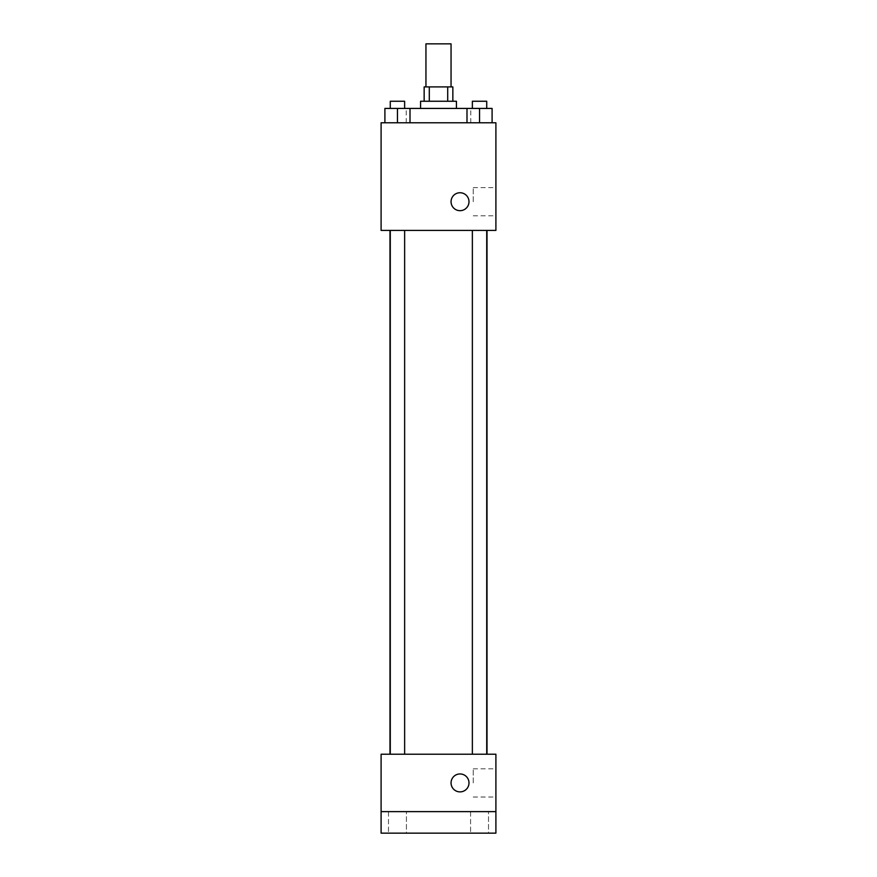 <?xml version="1.0" encoding="UTF-8"?>
<svg xmlns="http://www.w3.org/2000/svg" width="877" height="877" viewBox="0 0 877 877"><rect width="100%" height="100%" fill="white"/><g stroke="black" fill="none" stroke-linecap="round" stroke-linejoin="round"><path stroke-width="0.66" stroke-dasharray="4.38 3.29" d="M425.948 43.85L451.052 43.85M438.5 86.9L425.948 86.9L438.5 86.9M447.708 101.25L447.708 86.9L452.85 86.9L452.85 101.25L429.291 101.25L452.85 101.25M447.708 86.9L424.15 86.9L424.15 101.25L429.291 101.25L424.15 101.25M456.435 101.25L420.565 101.25M420.565 108.43L456.435 108.43L420.565 108.43M429.291 101.25L429.291 86.9M397.456 122.78L397.456 108.43L384.904 108.43L397.456 108.43L397.456 122.78L397.456 108.43L390.276 108.43L410.008 108.43L410.008 122.78L384.904 122.78L410.008 122.78L384.904 122.78L410.008 122.78L384.904 122.78L410.008 122.78L397.456 122.78L410.008 122.78L410.008 108.43L479.544 108.43L466.992 108.43L466.992 122.78L492.096 122.78L466.992 122.78L492.096 122.78L479.544 122.78L479.544 108.43L466.992 108.43L466.992 122.78L466.992 108.43M438.5 122.78L406.215 122.78L438.5 122.78M495.9 122.78L381.1 122.78L381.1 230.41L495.9 230.41L495.9 122.78M381.1 201.71L381.1 210.677L381.1 201.71M438.5 230.41L389.991 230.41L438.5 230.41M479.544 230.41L472.363 230.41L479.544 230.41M397.456 230.41L390.276 230.41L397.456 230.41M495.9 201.71L495.9 187.601L495.9 201.71M460.03 192.743A8.967 8.967 0 0 0 452.258 206.194A8.967 8.967 0 0 0 467.792 206.194A8.967 8.967 0 0 0 460.03 192.743A8.967 8.967 0 0 0 452.258 206.194A8.967 8.967 0 0 0 467.792 206.194A8.967 8.967 0 0 0 460.03 192.743M460.03 210.677A8.967 8.967 0 0 1 452.258 197.226A8.967 8.967 0 0 1 467.792 197.226A8.967 8.967 0 0 1 460.03 210.677M473.229 201.71L473.229 187.601L473.229 201.71M438.5 754.22L389.991 754.22L438.5 754.22M479.544 754.22L472.363 754.22L479.544 754.22M397.456 754.22L390.276 754.22L397.456 754.22M495.9 754.22L381.1 754.22L381.1 811.62L495.9 811.62L495.9 754.22M495.9 811.62L495.9 833.15L381.1 833.15L381.1 811.62L495.9 811.62L381.1 811.62M381.1 782.92L381.1 791.887L381.1 782.92M495.9 782.92L495.9 768.811L495.9 782.92M460.03 773.952A8.967 8.967 0 0 0 452.258 787.403A8.967 8.967 0 0 0 467.792 787.403A8.967 8.967 0 0 0 460.03 773.952A8.967 8.967 0 0 0 452.258 787.403A8.967 8.967 0 0 0 467.792 787.403A8.967 8.967 0 0 0 460.03 773.952M460.03 791.887A8.967 8.967 0 0 1 452.258 778.436A8.967 8.967 0 0 1 467.792 778.436A8.967 8.967 0 0 1 460.03 791.887M473.229 782.92L473.229 768.811L473.229 782.92M406.424 811.62L388.489 811.62L406.424 811.62L388.489 811.62L406.424 811.62L406.424 833.15L388.489 833.15L406.424 833.15L388.489 833.15L406.424 833.15L406.424 811.62M488.511 811.62L470.576 811.62L488.511 811.62L470.576 811.62L488.511 811.62L488.511 833.15L470.576 833.15L488.511 833.15L470.576 833.15L488.511 833.15L488.511 811.62M492.096 108.43L492.096 122.78L479.544 122.78L492.096 122.78L492.096 108.43L472.363 108.43L486.724 108.43L479.544 108.43L479.544 122.78L466.992 122.78L492.096 122.78L466.992 122.78M472.363 108.43L472.363 101.25L486.724 101.25L472.363 101.25L486.724 101.25L486.724 108.43M479.544 122.78L479.544 108.43M384.904 122.78L384.904 108.43L384.904 122.78L384.904 108.43L397.456 108.43M390.276 108.43L390.276 101.25L404.637 101.25L390.276 101.25L404.637 101.25L404.637 108.43M470.785 122.78L470.785 108.43M406.215 122.78L406.215 108.43M473.229 215.819L495.9 215.819M473.229 187.601L495.9 187.601M404.637 754.22L404.637 230.41M390.276 754.22L390.276 230.41M486.724 754.22L486.724 230.41M472.363 754.22L472.363 230.41M473.229 797.029L495.9 797.029M473.229 768.811L495.9 768.811M388.489 811.62L388.489 833.15L388.489 811.62M470.576 811.62L470.576 833.15L470.576 811.62"/><path stroke-width="1.32" d="M451.052 86.9L451.052 43.85L425.948 43.85L425.948 86.9M429.291 101.25L429.291 86.9L424.15 86.9L424.15 101.25M429.291 86.9L452.85 86.9L452.85 101.25M447.708 101.25L447.708 86.9M420.565 108.43L420.565 101.25L456.435 101.25L456.435 108.43M466.992 122.78L466.992 108.43L384.904 108.43L384.904 122.78M381.1 122.78L495.9 122.78L495.9 230.41L381.1 230.41L381.1 122.78M460.03 210.677A8.967 8.967 0 0 1 452.258 197.226A8.967 8.967 0 0 1 467.792 197.226A8.967 8.967 0 0 1 460.03 210.677M381.1 754.22L495.9 754.22L495.9 833.15L381.1 833.15L381.1 754.22M460.03 791.887A8.967 8.967 0 0 1 452.258 778.436A8.967 8.967 0 0 1 467.792 778.436A8.967 8.967 0 0 1 460.03 791.887M381.1 811.62L495.9 811.62M466.992 108.43L492.096 108.43L492.096 122.78L492.096 108.43M479.544 122.78L479.544 108.43M486.724 108.43L486.724 101.25L472.363 101.25L472.363 108.43M397.456 122.78L397.456 108.43M410.008 122.78L410.008 108.43L410.008 122.78M404.637 108.43L404.637 101.25L390.276 101.25L390.276 108.43M487.009 754.22L487.009 230.41M389.991 754.22L389.991 230.41M472.363 230.41L472.363 754.22M486.724 230.41L486.724 754.22M404.637 754.22L404.637 230.41M390.276 754.22L390.276 230.41"/></g></svg>
